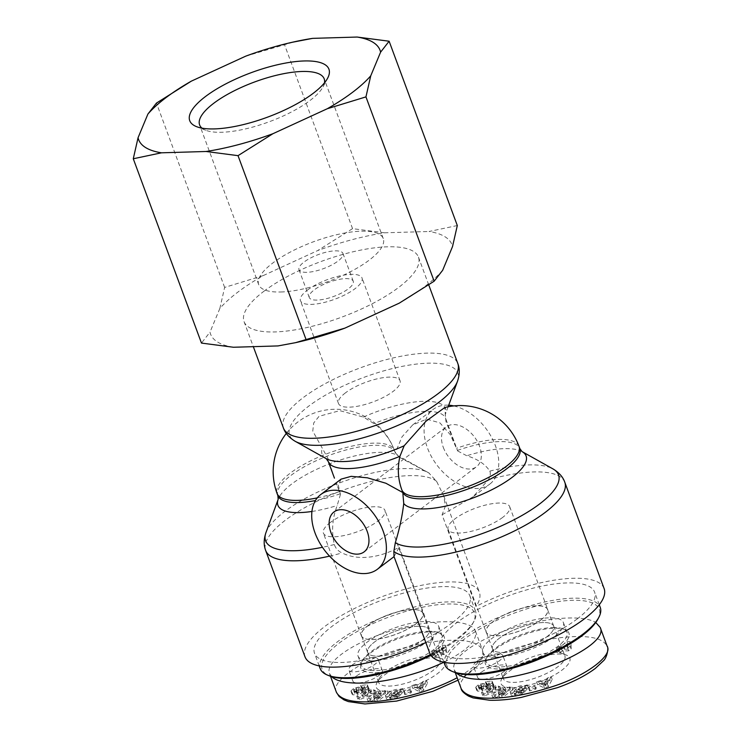 <?xml version="1.0" encoding="UTF-8"?>
<svg xmlns="http://www.w3.org/2000/svg" width="741" height="741" viewBox="0 0 741 741"><rect width="100%" height="100%" fill="white"/><g stroke="black" fill="none" stroke-linecap="round" stroke-linejoin="round"><path stroke-width="0.56" stroke-dasharray="3.71 2.78" d="M540.624 620.143A32.65 10.42 -20.3 0 0 547.553 609.51A32.65 10.42 -20.3 0 0 513.309 611.066A32.65 10.42 -20.3 0 0 486.3 632.175A32.65 10.42 -20.3 0 0 508.15 634.296A32.65 10.42 -20.3 0 0 540.624 620.143M546.784 636.806A32.65 10.42 -20.3 0 0 553.712 626.182A32.65 10.42 -20.3 0 0 519.478 627.729A32.65 10.42 -20.3 0 0 492.469 648.838A32.65 10.42 -20.3 0 0 514.319 650.959A32.65 10.42 -20.3 0 0 546.784 636.806M597.876 619.161A81.251 25.935 -20.3 0 0 514.097 613.187A81.251 25.935 -20.3 0 0 454.372 672.244M444.906 664.853A82.816 26.435 159.7 0 1 513.402 611.325A82.816 26.435 159.7 0 1 600.247 607.388M577.026 619.059A82.816 26.435 -20.3 0 0 594.597 592.115A82.816 26.435 -20.3 0 0 507.752 596.051A82.816 26.435 -20.3 0 0 439.256 649.57A82.816 26.435 -20.3 0 0 494.682 654.97A82.816 26.435 -20.3 0 0 577.026 619.059M497.118 657.174A42.969 13.718 159.7 0 1 482.789 652.413A42.969 13.718 159.7 0 1 503.741 631.082A42.969 13.718 159.7 0 1 549.062 617.837A42.969 13.718 159.7 0 1 563.392 622.597A42.969 13.718 159.7 0 1 542.44 643.938A42.969 13.718 159.7 0 1 497.118 657.174M503.352 652.46A32.669 10.43 -20.3 0 0 537.818 642.382A32.669 10.43 -20.3 0 0 553.722 626.164A32.669 10.43 -20.3 0 0 542.829 622.551A32.669 10.43 -20.3 0 0 508.4 632.61A32.669 10.43 -20.3 0 0 492.45 648.829A32.669 10.43 -20.3 0 0 503.352 652.46M557.621 651.126L559.214 651.08L557.241 652.58L560.316 652.488L562.289 650.987L568.717 650.802L571.144 648.968L571.079 644.337L567.995 644.429L561.493 649.357L559.9 649.403L557.621 651.126L556.593 648.347L558.186 648.301L556.213 649.801L559.288 649.709L561.261 648.208L567.699 648.023L570.116 646.189L570.051 641.558L566.967 641.65L560.465 646.578L558.871 646.624L556.593 648.347M536.225 687.861L529.945 689.658L529.574 690.936L535.854 689.13L536.225 687.861L535.197 685.082L534.826 686.361L528.546 688.157L528.917 686.879L535.197 685.082M486.856 684.527L486.365 684.721L487.069 685.731L490.162 685.684L489.227 686.926L487.55 687.296L485.401 686.416A4.678 1.491 -20.3 0 0 483.716 686.305L479.177 687.722L476.75 690.01L477.649 691.205L482.752 690.612L482.187 689.491L479.371 689.565L479.807 688.732L481.817 688.139L483.919 689A4.678 1.491 -20.3 0 0 486.605 688.945L490.737 687.5L493.321 685.388L493.386 684.471L492.802 683.804L486.856 684.527L485.827 681.748L491.774 681.025L492.357 681.692L492.293 682.609L489.718 684.721L485.577 686.166A4.678 1.491 159.7 0 1 482.891 686.222L480.789 685.36L478.779 685.953L478.343 686.787L481.159 686.712L481.724 687.833L476.62 688.426L475.722 687.231L478.149 684.943L482.687 683.526A4.678 1.491 159.7 0 1 484.382 683.637L486.522 684.517L488.199 684.147L489.134 682.906L486.04 682.952L485.346 681.942L485.827 681.748M541.439 683.369L537.586 684.767L544.524 688.028L548.321 686.648L552.202 679.469L548.294 680.886L547.627 682.266L542.699 684.054L541.439 683.369L540.411 680.59L541.671 681.275L546.599 679.488L547.266 678.108L551.174 676.69L547.303 683.878L543.505 685.249L536.558 681.989L540.411 680.59M496.238 687.685L494.516 687.009L482.558 695.234L484.262 695.892L501.064 689.575L499.314 688.889L496.044 690.149L493.83 689.287L496.238 687.685L495.21 684.906L492.811 686.509L495.016 687.37L498.285 686.11L500.036 686.796L483.234 693.113L481.53 692.455L493.487 684.23L495.21 684.906M510.253 689.825L499.239 694.873L506.029 689.88L503.463 689.917L492.858 697.716L495.581 697.679L506.325 692.761L499.703 697.624L502.268 697.596L512.883 689.788L510.253 689.825L509.234 687.046L511.855 687.009L501.24 694.817L498.674 694.845L505.297 689.982L494.553 694.901L491.829 694.938L502.435 687.139L505.001 687.102L498.211 692.094L509.234 687.046M518.681 692.742L524.748 691.705L528.305 687.648L525.239 688.713C522.386 686.731 509.91 692.909 511.42 695.558L515.199 696.271L522.322 693.872A5.771 1.843 -20.3 0 0 523.952 692.622L520.738 693.094A2.343 0.75 159.7 0 1 519.052 694.113L514.819 694.224L513.791 691.455L518.024 691.334A2.343 0.75 -20.3 0 0 519.71 690.316L522.924 689.843A5.771 1.843 159.7 0 1 521.293 691.094L514.171 693.502L510.392 692.779C508.882 690.14 521.358 683.952 524.211 685.934L527.277 684.869L523.73 688.926L517.653 689.964L518.913 688.528L521.979 688L521.784 687.352L515.773 689.037L513.772 691.372L514.8 694.15L516.801 691.816L522.813 690.13L523.007 690.779L519.941 691.307L518.681 692.742L517.653 689.964M557.612 654.034A36.717 11.717 159.7 0 1 566.457 655.137A36.717 11.717 159.7 0 1 539.485 681.831A36.717 11.717 159.7 0 1 501.638 679.108A36.717 11.717 159.7 0 1 557.612 654.034M480.992 672.448A15.626 4.983 -20.3 0 0 477.676 677.533A15.626 4.983 -20.3 0 0 494.062 676.792A15.626 4.983 -20.3 0 0 506.983 666.696A15.626 4.983 -20.3 0 0 496.526 665.677A15.626 4.983 -20.3 0 0 480.992 672.448M456.261 672.902L454.196 669.79C449.972 658.888 474.777 640.715 509.725 629.1C544.589 617.392 583.028 614.446 595.773 622.496M476.88 661.342A15.626 4.983 159.7 0 1 492.413 654.562A15.626 4.983 159.7 0 1 502.87 655.581A15.626 4.983 159.7 0 1 489.949 665.687A15.626 4.983 159.7 0 1 473.564 666.428A15.626 4.983 159.7 0 1 476.88 661.342M566.939 646.384L563.549 646.485L566.884 643.957L567.967 649.162L564.568 649.264L567.912 646.736L567.967 649.162M566.884 643.957L567.912 646.736M563.549 646.485L564.568 649.264M558.186 648.301L559.214 651.08M556.213 649.801L557.241 652.58M559.288 649.709L560.316 652.488M561.261 648.208L562.289 650.987M567.699 648.023L568.717 650.802M570.116 646.189L571.144 648.968M570.051 641.558L571.079 644.337M566.967 641.65L567.995 644.429M560.465 646.578L561.493 649.357M558.871 646.624L559.9 649.403M552.656 627.562A42.969 13.718 159.7 0 1 563.03 628.859A42.969 13.718 159.7 0 1 566.985 632.323A42.969 13.718 159.7 0 1 531.445 660.092A42.969 13.718 159.7 0 1 486.383 662.139A42.969 13.718 159.7 0 1 487.133 656.934A42.969 13.718 159.7 0 1 552.656 627.562M540.217 658.666A44.534 14.218 -20.3 0 0 564.864 629.581A44.534 14.218 -20.3 0 0 554.111 628.238A44.534 14.218 -20.3 0 0 486.216 658.675A44.534 14.218 -20.3 0 0 523.859 664.714M553.953 652.358A32.799 10.467 -20.3 0 0 503.954 674.755A32.799 10.467 -20.3 0 0 503.371 678.737A32.799 10.467 -20.3 0 0 537.771 677.191A32.799 10.467 -20.3 0 0 564.892 655.98A32.799 10.467 -20.3 0 0 561.854 653.34A32.799 10.467 -20.3 0 0 553.953 652.358M524.748 691.705L523.73 688.926M519.941 691.307L518.913 688.528M523.007 690.779L521.979 688M522.813 690.13L521.784 687.352M516.801 691.816L515.773 689.037M520.747 693.085L519.719 690.306M524.035 692.529L523.007 689.751M523.952 692.622L522.924 689.843M522.322 693.872L521.293 691.094M516.116 696.114L515.088 693.344M525.239 688.713L524.211 685.934M526.073 688.028L525.045 685.249M528.305 687.648L527.277 684.869M499.239 694.873L498.211 692.094M512.883 689.788L511.855 687.009M502.268 697.596L501.24 694.817M499.703 697.624L498.674 694.845M506.325 692.761L505.297 689.982M495.581 697.679L494.553 694.901M492.858 697.716L491.829 694.938M503.463 689.917L502.435 687.139M506.029 689.88L505.001 687.102M491.663 688.667L486.624 690.621L490.338 688.148L491.663 688.667L492.691 691.446L487.652 693.4L486.624 690.621M487.652 693.4L491.366 690.927L490.338 688.148M491.366 690.927L492.691 691.446M494.516 687.009L493.487 684.23M493.83 689.287L492.811 686.509M496.044 690.149L495.016 687.37M499.314 688.889L498.285 686.11M501.064 689.575L500.036 686.796M484.262 695.892L483.234 693.113M482.558 695.234L481.53 692.455M545.922 680.905L544.894 683.035L542.958 681.979L545.922 680.905L546.951 683.684L545.922 685.805L544.894 683.035M545.922 685.805L543.987 684.758L542.958 681.979M543.987 684.758L546.951 683.684M537.586 684.767L536.558 681.989M542.699 684.054L541.671 681.275M547.627 682.266L546.599 679.488M548.294 680.886L547.266 678.108M552.202 679.469L551.174 676.69M548.321 686.648L547.303 683.878M544.524 688.028L543.505 685.249M486.365 684.721L485.346 681.942M492.802 683.804L491.774 681.025M493.321 685.388L492.293 682.609M490.737 687.5L489.718 684.721M487.504 688.741L486.476 685.971M486.605 688.945L485.577 686.166M482.187 689.491L481.159 686.712M482.919 690.547L481.891 687.768M482.752 690.612L481.724 687.833M477.649 691.205L476.62 688.426M476.75 690.01L475.722 687.231M481.974 686.648L480.946 683.869M487.069 685.731L486.04 682.952M529.945 689.658L528.917 686.879M535.854 689.13L534.826 686.361M529.574 690.936L528.546 688.157M415.886 623.839A32.65 10.42 -20.3 0 0 422.815 613.205A32.65 10.42 -20.3 0 0 388.571 614.761A32.65 10.42 -20.3 0 0 361.562 635.861A32.65 10.42 -20.3 0 0 383.421 637.992A32.65 10.42 -20.3 0 0 415.886 623.839M422.046 640.502A32.65 10.42 -20.3 0 0 428.974 629.878A32.65 10.42 -20.3 0 0 394.74 631.425A32.65 10.42 -20.3 0 0 367.731 652.534A32.65 10.42 -20.3 0 0 389.581 654.655A32.65 10.42 -20.3 0 0 422.046 640.502M430.947 655.387A81.251 25.935 -20.3 0 0 457.317 639.455A81.251 25.935 -20.3 0 0 473.138 622.857A81.251 25.935 -20.3 0 0 389.358 616.873A81.251 25.935 -20.3 0 0 329.634 675.94M320.168 668.549A82.816 26.435 159.7 0 1 388.673 615.021A82.816 26.435 159.7 0 1 475.509 611.084A82.816 26.435 159.7 0 1 474.064 621.115A82.816 26.435 159.7 0 1 457.938 638.029A82.816 26.435 159.7 0 1 430.428 654.581M452.288 622.755A82.816 26.435 -20.3 0 0 469.859 595.801A82.816 26.435 -20.3 0 0 383.014 599.747A82.816 26.435 -20.3 0 0 314.517 653.266A82.816 26.435 -20.3 0 0 369.944 658.656A82.816 26.435 -20.3 0 0 452.288 622.755M372.38 660.87A42.969 13.718 159.7 0 1 358.051 656.109A42.969 13.718 159.7 0 1 379.003 634.778A42.969 13.718 159.7 0 1 424.324 621.532A42.969 13.718 159.7 0 1 438.653 626.293A42.969 13.718 159.7 0 1 417.702 647.634A42.969 13.718 159.7 0 1 372.38 660.87M378.614 656.155A32.669 10.43 -20.3 0 0 413.08 646.078A32.669 10.43 -20.3 0 0 428.983 629.859A32.669 10.43 -20.3 0 0 418.1 626.247A32.669 10.43 -20.3 0 0 383.662 636.306A32.669 10.43 -20.3 0 0 367.712 652.525A32.669 10.43 -20.3 0 0 378.614 656.155M432.883 654.822L434.476 654.775L432.503 656.267L435.578 656.183L437.551 654.683L443.989 654.498L446.406 652.654L446.341 648.032L443.257 648.125L436.755 653.043L435.171 653.099L432.883 654.822L431.855 652.043L433.448 651.997L431.475 653.497L434.55 653.405L436.532 651.904L442.961 651.719L445.378 649.885L445.313 645.254L442.229 645.346L435.727 650.274L434.143 650.32L431.855 652.043M411.487 691.548L405.207 693.354L404.836 694.632L411.116 692.826L411.487 691.548L410.458 688.778L410.088 690.047L403.808 691.853L404.178 690.575L410.458 688.778M362.117 688.222L361.636 688.417L362.33 689.426L365.424 689.38L364.489 690.621L362.821 690.992L360.672 690.112A4.678 1.491 -20.3 0 0 358.977 690.001L354.439 691.418L352.021 693.696L352.911 694.901L358.014 694.308L357.458 693.187L354.633 693.261L355.069 692.427L357.079 691.835L359.181 692.696A4.678 1.491 -20.3 0 0 361.867 692.64L366.008 691.196L368.583 689.074L368.647 688.167L368.064 687.491L362.117 688.222L361.089 685.444L367.036 684.712L367.629 685.388L367.555 686.296L364.98 688.417L360.848 689.862A4.678 1.491 159.7 0 1 358.153 689.917L356.05 689.056L354.041 689.649L353.605 690.482L356.43 690.408L356.986 691.529L351.882 692.122L350.993 690.927L353.411 688.639L357.949 687.222A4.678 1.491 159.7 0 1 359.644 687.333L361.793 688.213L363.46 687.843L364.396 686.601L361.302 686.648L360.608 685.638L361.089 685.444M416.701 687.064L412.848 688.463L419.795 691.723L423.593 690.343L427.474 683.165L423.556 684.582L422.889 685.962L417.961 687.75L416.701 687.064L415.673 684.286L416.933 684.971L421.861 683.183L422.527 681.803L426.445 680.386L422.565 687.565L418.767 688.945L411.82 685.684L415.673 684.286M371.5 691.381L369.778 690.705L357.82 698.92L359.524 699.587L376.326 693.261L374.575 692.576L371.306 693.845L369.101 692.983L371.5 691.381L370.472 688.602L368.073 690.204L370.278 691.066L373.547 689.806L375.298 690.482L358.496 696.809L356.791 696.151L368.749 687.926L370.472 688.602M385.524 693.52L374.501 698.568L381.291 693.576L378.725 693.613L368.12 701.412L370.843 701.375L381.587 696.457L374.965 701.319L377.53 701.282L388.145 693.483L385.524 693.52L384.496 690.742L387.117 690.705L376.502 698.504L373.946 698.541L380.559 693.678L369.815 698.596L367.091 698.633L377.697 690.834L380.263 690.797L373.473 695.79L384.496 690.742M393.943 696.438L400.02 695.401L403.567 691.334L400.501 692.409C397.658 690.427 385.172 696.605 386.682 699.254L390.461 699.967L397.584 697.568A5.771 1.843 -20.3 0 0 399.214 696.318L396 696.79A2.343 0.75 159.7 0 1 394.314 697.809L390.081 697.92L389.053 695.141L393.286 695.03A2.343 0.75 -20.3 0 0 394.972 694.011L398.186 693.539A5.771 1.843 159.7 0 1 396.565 694.789L389.433 697.188L385.653 696.475C384.144 693.826 396.63 687.648 399.473 689.63L402.539 688.565L398.991 692.622L392.915 693.659L394.175 692.224L397.241 691.696L397.046 691.047L391.044 692.733L389.034 695.067L390.062 697.846L392.072 695.512L398.074 693.826L398.269 694.474L395.203 694.993L393.943 696.438L392.915 693.659M432.874 657.73A36.717 11.717 159.7 0 1 441.719 658.832A36.717 11.717 159.7 0 1 414.747 685.527A36.717 11.717 159.7 0 1 376.9 682.804A36.717 11.717 159.7 0 1 432.874 657.73M356.254 676.144A15.626 4.983 -20.3 0 0 352.938 681.229A15.626 4.983 -20.3 0 0 369.324 680.488A15.626 4.983 -20.3 0 0 382.245 670.392A15.626 4.983 -20.3 0 0 371.787 669.373A15.626 4.983 -20.3 0 0 356.254 676.144M331.523 676.598L329.458 673.476C324.734 661.583 355.087 641.16 394.184 629.924C433.216 618.513 471.332 619.087 475.472 631.147C477.63 640.252 467.099 650.607 443.896 662.213M352.142 665.038A15.626 4.983 159.7 0 1 367.684 658.258A15.626 4.983 159.7 0 1 378.142 659.277A15.626 4.983 159.7 0 1 365.211 669.373A15.626 4.983 159.7 0 1 348.826 670.123A15.626 4.983 159.7 0 1 352.142 665.038M442.21 650.079L438.811 650.181L442.145 647.653L443.238 652.858L439.839 652.96L443.174 650.431L443.238 652.858M442.145 647.653L443.174 650.431M438.811 650.181L439.839 652.96M433.448 651.997L434.476 654.775M431.475 653.497L432.503 656.267M434.55 653.405L435.578 656.183M436.532 651.904L437.551 654.683M442.961 651.719L443.989 654.498M445.378 649.885L446.406 652.654M445.313 645.254L446.341 648.032M442.229 645.346L443.257 648.125M435.727 650.274L436.755 653.043M434.143 650.32L435.171 653.099M427.918 631.258A42.969 13.718 159.7 0 1 438.292 632.555A42.969 13.718 159.7 0 1 442.247 636.019A42.969 13.718 159.7 0 1 406.707 663.788A42.969 13.718 159.7 0 1 361.645 665.835A42.969 13.718 159.7 0 1 362.405 660.629A42.969 13.718 159.7 0 1 427.918 631.258M415.479 662.361A44.534 14.218 -20.3 0 0 440.126 633.277A44.534 14.218 -20.3 0 0 429.382 631.925A44.534 14.218 -20.3 0 0 361.478 662.371A44.534 14.218 -20.3 0 0 399.121 668.41M429.224 656.044A32.799 10.467 -20.3 0 0 379.225 678.45A32.799 10.467 -20.3 0 0 378.632 682.424A32.799 10.467 -20.3 0 0 413.033 680.877A32.799 10.467 -20.3 0 0 440.154 659.666A32.799 10.467 -20.3 0 0 437.116 657.035A32.799 10.467 -20.3 0 0 429.224 656.044M400.02 695.401L398.991 692.622M395.203 694.993L394.175 692.224M398.269 694.474L397.241 691.696M398.074 693.826L397.046 691.047M392.072 695.512L391.044 692.733M394.972 694.011L396 696.79L394.981 694.002M399.297 696.216L398.269 693.446M399.214 696.318L398.186 693.539M397.584 697.568L396.565 694.789M391.387 699.81L390.359 697.031M400.501 692.409L399.473 689.63M401.335 691.723L400.307 688.945M403.567 691.334L402.539 688.565M374.501 698.568L373.473 695.79M388.145 693.483L387.117 690.705M377.53 701.282L376.502 698.504M374.965 701.319L373.946 698.541M381.587 696.457L380.559 693.678M370.843 701.375L369.815 698.596M368.12 701.412L367.091 698.633M378.725 693.613L377.697 690.834M381.291 693.576L380.263 690.797M366.925 692.363L361.886 694.317L365.6 691.844L366.925 692.363L367.953 695.141L362.914 697.086L361.886 694.317M362.914 697.086L366.628 694.623L365.6 691.844M366.628 694.623L367.953 695.141M369.778 690.705L368.749 687.926M369.101 692.983L368.073 690.204M371.306 693.845L370.278 691.066M374.575 692.576L373.547 689.806M376.326 693.261L375.298 690.482M359.524 699.587L358.496 696.809M357.82 698.92L356.791 696.151M421.184 684.601L420.156 686.722L418.22 685.675L421.184 684.601L422.213 687.379L421.184 689.5L420.156 686.722M421.184 689.5L419.249 688.454L418.22 685.675M419.249 688.454L422.213 687.379M412.848 688.463L411.82 685.684M417.961 687.75L416.933 684.971M422.889 685.962L421.861 683.183M423.556 684.582L422.527 681.803M427.474 683.165L426.445 680.386M423.593 690.343L422.565 687.565M419.795 691.723L418.767 688.945M361.636 688.417L360.608 685.638M368.064 687.491L367.036 684.712M368.583 689.074L367.555 686.296M366.008 691.196L364.98 688.417M362.766 692.437L361.738 689.658M361.867 692.64L360.848 689.862M357.458 693.187L356.43 690.408M358.181 694.234L357.153 691.455M358.014 694.308L356.986 691.529M352.911 694.901L351.882 692.122M352.021 693.696L350.993 690.927M357.236 690.334L356.208 687.565M362.33 689.426L361.302 686.648M405.207 693.354L404.178 690.575M411.116 692.826L410.088 690.047M404.836 694.632L403.808 691.853M330.356 522.47A32.817 10.476 -20.3 0 0 323.4 533.149A32.817 10.476 -20.3 0 0 357.801 531.584A32.817 10.476 -20.3 0 0 384.95 510.373A32.817 10.476 -20.3 0 0 362.988 508.243A32.817 10.476 -20.3 0 0 330.356 522.47M368.379 625.237A32.817 10.476 -20.3 0 0 361.413 635.917A32.817 10.476 -20.3 0 0 395.824 634.361A32.817 10.476 -20.3 0 0 422.963 613.15A32.817 10.476 -20.3 0 0 401.001 611.019A32.817 10.476 -20.3 0 0 368.379 625.237M502.722 517.366A32.817 10.476 159.7 0 1 470.09 531.584A32.817 10.476 159.7 0 1 448.129 529.454A32.817 10.476 159.7 0 1 475.277 508.243A32.817 10.476 159.7 0 1 509.688 506.687A32.817 10.476 159.7 0 1 502.722 517.366M540.735 620.134A32.817 10.476 -20.3 0 0 547.701 609.454A32.817 10.476 -20.3 0 0 513.291 611.019A32.817 10.476 -20.3 0 0 486.152 632.23A32.817 10.476 -20.3 0 0 508.113 634.361A32.817 10.476 -20.3 0 0 540.735 620.134M345.463 392.85A32.817 10.476 -20.3 0 0 338.498 403.53A32.817 10.476 -20.3 0 0 372.908 401.965A32.817 10.476 -20.3 0 0 400.047 380.754A32.817 10.476 -20.3 0 0 378.086 378.623A32.817 10.476 -20.3 0 0 345.463 392.85M307.441 290.074A32.817 10.476 159.7 0 1 340.073 275.847A32.817 10.476 159.7 0 1 362.034 277.986A32.817 10.476 159.7 0 1 334.895 299.188A32.817 10.476 159.7 0 1 300.485 300.753A32.817 10.476 159.7 0 1 307.441 290.074M334.441 478.14L327.985 458.457L312.767 431.095L313.721 422.935L319.075 416.294L339.758 410.653L363.46 417.081L373.992 423.611C383.477 430.502 390.248 439.311 394.295 450.065L395.092 452.232A62.503 19.951 159.7 0 0 329.532 455.233A62.503 19.951 159.7 0 0 277.856 495.618M604.119 588.586A92.968 29.677 -20.3 0 0 475.991 606.453L442.081 514.791L445.406 506.149L443.683 495.757L436.588 481.317L428.807 472.934L400.279 457.725L395.333 452.825L401.955 436.912L412.774 424.843L426.733 419.128L439.932 422.889L450.213 434.578L457.679 450.982L445.952 421.481L444.711 407.578M341.092 479.14L338.257 485.16L340.452 494.395L336.173 482.863L338.618 489.412M286.295 433.448A62.503 62.503 0 0 1 394.24 449.926L394.295 450.065A62.503 19.951 -20.3 0 0 328.735 453.057A62.503 19.951 -20.3 0 0 277.06 493.45M263.787 291.361A92.968 29.677 159.7 0 1 356.236 251.06A92.968 29.677 159.7 0 1 418.452 257.108A92.968 29.677 159.7 0 1 341.555 317.204A92.968 29.677 159.7 0 1 244.058 321.622A92.968 29.677 159.7 0 1 263.787 291.361M457.679 450.982L466.802 455.761C477.639 459.068 485.309 464.19 489.81 471.128C490.792 473.36 490.329 476.241 488.412 479.779L472.99 496.85L489.727 484.169A46.878 30.566 52.9 0 1 452.251 479.992A46.878 30.566 52.9 0 1 424.926 439.052A46.878 30.566 52.9 0 1 433.124 409.43A46.878 30.566 52.9 0 1 448.722 405.188M394.027 556.574L399.214 547.256C382.856 556.12 360.524 561.984 342.036 552.934C338.137 551.119 335.562 548.303 334.321 544.505C331.338 531.223 332.301 518.218 337.211 505.492L340.452 494.395M429.724 653.099A92.968 29.677 -20.3 0 1 433.124 638.927L399.214 547.256M442.081 514.791L472.99 496.85M429.28 473.212L428.807 472.934A89.67 28.621 159.7 0 0 428.233 472.591L429.28 473.212M443.285 447.342A24.999 16.302 -127.1 0 0 476.519 466.728A24.999 16.302 -127.1 0 0 479.566 446.267A24.999 16.302 -127.1 0 0 446.332 426.872A24.999 16.302 -127.1 0 0 443.285 447.342M453.788 405.92A46.878 30.566 52.9 0 1 495.442 445.795A46.878 30.566 52.9 0 1 489.727 484.169M433.124 638.927A92.968 29.677 159.7 0 1 425.825 642.54M304.996 656.795A92.968 29.677 159.7 0 1 381.893 596.7A92.968 29.677 159.7 0 1 479.39 592.281A92.968 29.677 159.7 0 1 475.991 606.453M324.484 82.835A66.412 21.202 159.7 0 1 323.02 86.873A66.412 21.202 159.7 0 1 221.772 132.269A66.412 21.202 159.7 0 1 205.739 130.268A66.412 21.202 159.7 0 1 201.997 128.147M280.848 291.991A66.412 21.202 -20.3 0 0 350.882 271.521A66.412 21.202 -20.3 0 0 383.264 238.546A66.412 21.202 -20.3 0 0 313.628 241.705A66.412 21.202 -20.3 0 0 258.702 284.627A66.412 21.202 -20.3 0 0 280.848 291.991M245.743 56.149L295.02 41.635M457.308 225.542L429.076 231.488A128.721 41.088 159.7 0 1 452.519 246.596M384.533 232.804L352.559 228.645L317.667 250.588A128.721 41.088 159.7 0 1 384.533 232.804L429.076 231.488M263.268 275.578L224.634 287.415L219.845 308.469A128.721 41.088 159.7 0 1 263.268 275.578L317.667 250.588M442.664 270.27A128.721 41.088 159.7 0 1 399.251 303.152M298.697 341.953A128.721 41.088 159.7 0 1 277.986 345.927M233.434 347.251A128.721 41.088 159.7 0 1 209.99 332.144L201.469 343.083M219.845 308.469L209.99 332.144M317.092 300.096A23.434 7.484 159.7 0 1 309.275 297.502A23.434 7.484 159.7 0 1 328.661 282.349A23.434 7.484 159.7 0 1 353.244 281.237A23.434 7.484 159.7 0 1 341.814 292.871A23.434 7.484 159.7 0 1 317.092 300.096M306.82 272.317A23.434 7.484 159.7 0 1 299.003 269.724A23.434 7.484 159.7 0 1 318.389 254.571A23.434 7.484 159.7 0 1 342.963 253.459A23.434 7.484 159.7 0 1 331.533 265.093A23.434 7.484 159.7 0 1 306.82 272.317M224.634 287.415L156.453 103.082M352.559 228.645L284.377 44.312M461.041 688.296C455.307 678.7 483.919 658.017 516.171 648.014C538.401 640.826 557.917 637.028 574.72 636.63C592.587 635.982 603.378 639.159 607.092 646.143L607.12 646.208M519.052 694.113L518.024 691.334M520.738 693.094L519.71 690.316M515.199 696.271L514.171 693.502M483.919 689L482.891 686.222M481.817 688.139L480.789 685.36M479.807 688.732L478.779 685.953M481.641 689.714L480.613 686.935M479.177 687.722L478.149 684.943M483.716 686.305L482.687 683.526M485.401 686.416L484.382 683.637M487.55 687.296L486.522 684.517M489.227 686.926L488.199 684.147M487.68 685.49L486.652 682.711M336.303 691.992C330.569 682.396 359.181 661.713 391.433 651.71C413.663 644.513 433.189 640.724 449.991 640.317C467.849 639.678 478.64 642.855 482.354 649.838L482.382 649.903C485.049 657.36 476.639 666.641 457.141 677.756M394.314 697.809L393.286 695.03M390.461 699.967L389.433 697.188M359.181 692.696L358.153 689.917M357.079 691.835L356.05 689.056M355.069 692.427L354.041 689.649M356.903 693.409L355.875 690.631M354.439 691.418L353.411 688.639M358.977 690.001L357.949 687.222M360.672 690.112L359.644 687.333M362.821 690.992L361.793 688.213M364.489 690.621L363.46 687.843M362.942 689.176L361.923 686.407M326.17 458.633L326.17 458.633A65.81 21.007 159.7 0 1 322.372 448.203M327.985 458.457A62.503 19.951 -20.3 0 0 328.346 461.652M519.033 446.388A62.503 19.951 -20.3 0 0 456.66 448.212M363.46 417.081A65.81 21.007 159.7 0 1 445.276 414.58A65.81 21.007 159.7 0 1 445.248 414.654M445.952 421.481A62.503 19.951 -20.3 0 0 445.591 418.285A62.503 19.951 -20.3 0 0 373.992 423.611M317.315 497.859A62.503 19.951 -20.3 0 0 339.434 491.616M283.395 427.955A92.968 29.677 159.7 0 1 303.115 397.695A92.968 29.677 159.7 0 1 395.564 357.394A92.968 29.677 159.7 0 1 457.79 363.442M457.503 381.272A89.67 28.621 -20.3 0 0 408.384 365.239A89.67 28.621 -20.3 0 0 308.682 406.17A89.67 28.621 -20.3 0 0 295.214 441.312M522.016 451.575L522.016 451.575A65.81 21.007 -20.3 0 0 466.802 455.761M457.466 450.389A62.503 19.951 159.7 0 1 519.839 448.555M564.79 482.252A92.968 29.677 -20.3 0 0 488.412 479.779M489.81 471.128A89.67 28.621 159.7 0 1 552.971 468.905M340.23 493.784A62.503 19.951 159.7 0 1 315.425 500.564M400.279 457.725A65.81 21.007 -20.3 0 0 397.278 455.27A65.81 21.007 -20.3 0 0 332.348 462.773A65.81 21.007 -20.3 0 0 278.171 499.323A65.81 21.007 -20.3 0 0 278.171 499.332L278.171 499.332M311.933 511.457A65.81 21.007 -20.3 0 0 337.211 505.492M334.321 544.505A89.67 28.621 159.7 0 1 322.465 547.284M265.945 532.631A89.67 28.621 159.7 0 1 339.767 482.817A89.67 28.621 159.7 0 1 428.233 472.591L397.278 455.27L395.101 452.269M436.588 481.317A92.968 29.677 -20.3 0 0 334.423 493.525A92.968 29.677 -20.3 0 0 265.658 550.461M329.55 556.139A92.968 29.677 -20.3 0 0 342.036 552.934M553.712 626.182L547.553 609.51M492.469 648.838L486.3 632.175M599.274 604.758L594.597 592.115M443.933 662.222L439.256 649.57M454.196 669.79L455.224 672.559M506.983 666.696L502.87 655.581M477.676 677.533L473.564 666.428M487.133 656.934L486.216 658.675M563.03 628.859L564.864 629.581M482.789 652.413L486.383 662.139M563.392 622.597L566.985 632.323M503.954 674.755L501.638 679.108M561.854 653.34L566.457 655.137M492.45 648.829L503.371 678.737M553.722 626.164L564.892 655.98M521.979 687.611L522.998 690.39M511.41 695.53L510.382 692.752M493.376 684.443L492.348 681.664M478.353 686.805L479.371 689.584M476.806 690.473L475.778 687.694M489.125 682.887L490.153 685.666M428.974 629.878L422.815 613.205M378.632 682.424L361.562 635.861M473.138 622.857L474.064 621.115M475.509 611.084L469.859 595.801M319.195 665.918L314.517 653.266M482.354 649.838L482.984 652.488L482.28 658.203L478.464 664.714L470.479 672.198L458.04 680.173M329.458 673.476L330.486 676.255M475.472 631.147L482.41 649.894M382.245 670.392L378.142 659.277M352.938 681.229L348.826 670.123M362.405 660.629L361.478 662.371M438.292 632.555L440.126 633.277M358.051 656.109L361.645 665.835M438.653 626.293L442.247 636.019M379.225 678.45L376.9 682.804M437.116 657.035L441.719 658.832M428.983 629.859L440.154 659.666M397.241 691.307L398.269 694.085M386.672 699.226L385.644 696.447M368.638 688.139L367.61 685.36M353.614 690.501L354.643 693.28M352.068 694.169L351.039 691.39M364.396 686.583L365.424 689.362M422.963 613.15L384.95 510.373M361.413 635.917L323.4 533.149M448.129 529.454L486.152 632.23M509.688 506.687L547.701 609.454M400.047 380.754L362.034 277.986M338.498 403.53L300.485 300.753M448.138 406.781L445.276 414.571L445.591 418.285L455.854 446.045M244.058 321.622L253.32 346.658M418.452 257.108L428.733 284.887M364.146 551.85L476.519 466.728M333.95 511.985L446.332 426.872M412.774 424.843L433.124 409.43M443.683 495.757L479.39 592.281M323.02 86.873L327.642 78.166M205.739 130.268L196.56 126.655M383.264 238.546L324.188 78.833M258.702 284.627L199.616 124.914M353.244 281.237L342.963 253.459M309.275 297.502L299.003 269.724"/><path stroke-width="1.11" d="M452.529 671.522L454.372 672.244A81.251 25.935 -20.3 0 0 582.055 635.759A81.251 25.935 -20.3 0 0 597.876 619.161L598.802 617.42A82.816 26.435 159.7 0 1 582.676 634.342A82.816 26.435 159.7 0 1 452.529 671.522A82.816 26.435 159.7 0 1 444.906 664.853L443.933 662.222M599.274 604.758L600.247 607.388A82.816 26.435 159.7 0 1 598.802 617.42M595.773 622.496L600.21 627.451C609.574 644.957 535.085 678.997 486.596 679.377C471.387 679.729 461.282 677.57 456.261 672.902M523.859 664.714A44.534 14.218 -20.3 0 0 540.217 658.666M430.428 654.581A82.816 26.435 159.7 0 1 327.8 675.218L329.634 675.94A81.251 25.935 -20.3 0 0 430.947 655.387M327.8 675.218A82.816 26.435 159.7 0 1 320.168 668.549L319.195 665.918M443.896 662.213C419.915 673.856 386.061 682.461 361.858 683.072C346.658 683.424 336.544 681.266 331.523 676.598M399.121 668.41A44.534 14.218 -20.3 0 0 415.479 662.361M444.711 407.578L425.927 421.268L404.151 445.776L399.936 456.326C397.306 467.96 397.926 479.112 401.798 489.773L402.808 492.543L385.931 483.262L367.416 477.806L351.206 476.343L341.092 479.14L320.742 494.553A46.878 30.566 -127.1 0 0 312.554 524.165A46.878 30.566 -127.1 0 0 339.869 565.105A46.878 30.566 -127.1 0 0 377.354 569.283A46.878 30.566 -127.1 0 0 383.069 530.908A46.878 30.566 -127.1 0 0 320.742 494.553M404.151 445.776A65.81 21.007 159.7 0 1 326.17 458.633L328.346 461.652L334.441 478.14M393.86 551.397A92.968 29.677 -20.3 0 0 496.025 539.198A92.968 29.677 -20.3 0 0 564.79 482.252L604.119 588.586A92.968 29.677 -20.3 0 1 527.222 648.671A92.968 29.677 -20.3 0 1 429.724 653.099L394.027 556.574L393.86 551.397L395.314 542.699C399.473 529.204 402.28 516.144 403.734 503.528L402.808 492.543M330.903 532.455A24.999 16.302 52.9 0 1 333.95 511.985A24.999 16.302 52.9 0 1 367.193 531.38A24.999 16.302 52.9 0 1 364.146 551.85A24.999 16.302 52.9 0 1 330.903 532.455M448.722 405.188A46.878 30.566 52.9 0 1 453.788 405.92M425.825 642.54A92.968 29.677 159.7 0 1 304.996 656.795L265.658 550.461A92.968 29.677 -20.3 0 0 329.55 556.139M214.473 128.906A74.22 23.693 -20.3 0 0 327.642 78.166A74.22 23.693 -20.3 0 0 251.116 72.711A74.22 23.693 -20.3 0 0 196.56 126.655A74.22 23.693 -20.3 0 0 214.473 128.906M201.997 128.147A66.412 21.202 159.7 0 1 199.616 124.914A66.412 21.202 159.7 0 1 254.543 81.992A66.412 21.202 159.7 0 1 324.188 78.833A66.412 21.202 159.7 0 1 324.484 82.835M191.345 81.139A128.721 41.088 -20.3 0 0 147.922 114.031L156.453 103.082L191.345 81.139L245.743 56.149A128.721 41.088 -20.3 0 1 291.889 42.348L312.609 38.365L357.153 37.05L389.127 41.218L380.596 52.157L370.741 75.832L365.952 96.886L327.327 108.714L272.92 133.713L238.028 155.656L206.063 151.488L161.51 152.813L133.278 158.759L138.067 137.706L147.922 114.031M138.067 137.706A128.721 41.088 -20.3 0 0 161.51 152.813M206.063 151.488A128.721 41.088 -20.3 0 0 272.92 133.713M327.327 108.714A128.721 41.088 -20.3 0 0 370.741 75.832M380.596 52.157A128.721 41.088 -20.3 0 0 357.153 37.05M312.609 38.365A128.721 41.088 -20.3 0 0 291.889 42.348M133.278 158.759L201.469 343.083L233.434 347.251L277.986 345.927L295.576 342.666L344.852 328.143L399.251 303.152L434.143 281.21L442.664 270.27L452.519 246.596L457.308 225.542L389.127 41.218M344.852 328.143A128.721 41.088 159.7 0 1 298.697 341.953L295.576 342.666M306.218 339.98L238.028 155.656M434.143 281.21L365.952 96.886M607.12 646.208C613.344 655.702 584.723 676.589 552.175 686.703C529.954 693.872 510.401 697.689 493.525 698.133C475.722 698.717 464.931 695.54 461.143 688.593L461.041 688.296M457.141 677.756C428.103 693.131 392.211 701.199 368.786 701.82C350.984 702.412 340.193 699.235 336.405 692.289L336.303 691.992M328.346 461.652A62.503 19.951 -20.3 0 0 399.936 456.326M401.798 489.773A62.503 19.951 -20.3 0 0 422.639 496.683A62.503 19.951 -20.3 0 0 488.551 477.417A62.503 19.951 -20.3 0 0 519.033 446.388A62.503 62.503 0 0 0 444.702 407.569M286.295 433.448A62.503 62.503 0 0 0 277.06 493.45A62.503 19.951 -20.3 0 0 297.901 500.37A62.503 19.951 -20.3 0 0 317.315 497.859M457.79 363.442A92.968 29.677 159.7 0 1 380.883 423.528A92.968 29.677 159.7 0 1 283.395 427.955C285.192 433.207 289.129 437.653 295.214 441.312A89.67 28.621 -20.3 0 0 383.681 431.086A89.67 28.621 -20.3 0 0 457.503 381.272C459.744 374.548 459.837 368.601 457.79 363.442L428.733 284.887M403.734 503.528A65.81 21.007 -20.3 0 0 482.863 493.96A65.81 21.007 -20.3 0 0 522.016 451.575L519.839 448.555A62.503 19.951 159.7 0 1 468.164 488.94A62.503 19.951 159.7 0 1 402.604 491.941M564.79 482.252C562.993 477 559.047 472.554 552.971 468.905A89.67 28.621 159.7 0 1 505.371 524.044A89.67 28.621 159.7 0 1 395.314 542.699M315.425 500.564A62.503 19.951 159.7 0 1 277.856 495.618L278.171 499.332A65.81 21.007 -20.3 0 0 311.933 511.457M322.465 547.284A89.67 28.621 159.7 0 1 265.945 532.631C263.703 539.179 263.611 545.126 265.658 550.461M607.092 646.143C608.945 647.365 606.999 658.128 603.202 661.018L595.218 668.502C585.168 675.903 572.626 682.276 557.575 687.629L521.303 697.401C509.475 699.541 498.934 700.495 489.69 700.254L473.091 697.902L468.784 696.225C463.949 693.363 461.402 690.816 461.143 688.593M455.224 672.559L461.134 688.537M600.21 627.451L607.138 646.198M458.04 680.173L432.837 691.325L396.565 701.088L364.952 703.95L348.353 701.597L344.046 699.921L339.156 696.521L336.405 692.289M330.486 676.255L336.395 692.233M448.138 406.781L457.503 381.272M326.17 458.633L295.214 441.312M253.32 346.658L283.395 427.955M519.839 448.555L519.033 446.388M278.171 499.332L265.945 532.631M377.354 569.283L394.045 556.639M522.016 451.575L552.971 468.905M277.06 493.45L277.856 495.618"/></g></svg>
